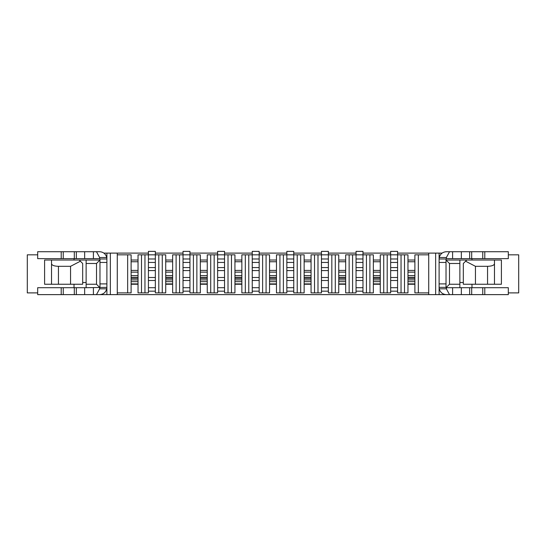 <?xml version="1.0" encoding="UTF-8"?>
<svg xmlns="http://www.w3.org/2000/svg" width="546" height="546" viewBox="0 0 546 546"><rect width="100%" height="100%" fill="white"/><g stroke="black" fill="none" stroke-linecap="round" stroke-linejoin="round"><path stroke-width="0.82" d="M404.504 254.832L401.044 254.832L401.044 292.895L404.504 292.895L404.504 254.832L407.964 254.832L407.964 292.895L404.504 292.895M387.196 292.895L387.196 254.832L383.736 254.832L383.736 292.895L390.656 292.895L390.656 291.168L397.584 291.168L397.584 292.895L401.044 292.895M401.044 254.832L397.584 254.832L397.584 291.168M369.895 254.832L366.434 254.832L366.434 292.895L369.895 292.895L369.895 254.832L373.355 254.832L373.355 292.895L369.895 292.895M352.593 292.895L352.593 254.832L349.133 254.832L349.133 292.895L356.053 292.895L356.053 291.168L362.974 291.168L362.974 292.895L366.434 292.895M366.434 254.832L362.974 254.832L362.974 291.168M335.292 254.832L331.832 254.832L331.832 292.895L335.292 292.895L335.292 254.832L338.752 254.832L338.752 292.895L335.292 292.895M317.99 292.895L317.99 254.832L314.53 254.832L314.53 292.895L321.451 292.895L321.451 291.168L328.371 291.168L328.371 292.895L331.832 292.895M331.832 254.832L328.371 254.832L328.371 291.168M300.682 254.832L297.222 254.832L297.222 292.895L300.682 292.895L300.682 254.832L304.142 254.832L304.142 292.895L300.682 292.895M283.381 292.895L283.381 254.832L279.921 254.832L279.921 292.895L286.841 292.895L286.841 291.168L293.762 291.168L293.762 292.895L297.222 292.895M297.222 254.832L293.762 254.832L293.762 291.168M266.079 254.832L262.619 254.832L262.619 292.895L266.079 292.895L266.079 254.832L269.54 254.832L269.54 292.895L266.079 292.895M248.778 292.895L248.778 254.832L245.318 254.832L245.318 292.895L252.238 292.895L252.238 291.168L259.159 291.168L259.159 292.895L262.619 292.895M262.619 254.832L259.159 254.832L259.159 291.168M231.47 254.832L228.01 254.832L228.01 292.895L231.47 292.895L231.47 254.832L234.937 254.832L234.937 292.895L231.47 292.895M214.168 292.895L214.168 254.832L210.708 254.832L210.708 292.895L217.629 292.895L217.629 291.168L224.549 291.168L224.549 292.895L228.01 292.895M228.01 254.832L224.549 254.832L224.549 291.168M196.867 254.832L193.407 254.832L193.407 292.895L196.867 292.895L196.867 254.832L200.327 254.832L200.327 292.895L196.867 292.895M179.566 292.895L179.566 254.832L176.105 254.832L176.105 292.895L183.026 292.895L183.026 291.168L189.947 291.168L189.947 292.895L193.407 292.895M193.407 254.832L189.947 254.832L189.947 291.168M162.264 254.832L158.804 254.832L158.804 292.895L162.264 292.895L162.264 254.832L165.725 254.832L165.725 292.895L162.264 292.895M144.956 292.895L144.956 254.832L141.496 254.832L141.496 292.895L148.416 292.895L148.416 291.168L155.344 291.168L155.344 292.895L158.804 292.895M158.804 254.832L155.344 254.832L155.344 291.168M117.274 292.895L127.655 292.895L127.655 254.832L117.274 254.832M435.647 253.105L439.107 253.105L439.107 294.628L435.647 294.628L435.647 253.105L397.584 253.105M390.656 253.105L362.974 253.105M356.053 253.105L328.371 253.105M321.451 253.105L293.762 253.105M286.841 253.105L259.159 253.105M252.238 253.105L224.549 253.105M217.629 253.105L189.947 253.105M183.026 253.105L155.344 253.105M148.416 253.105L110.353 253.105L110.353 294.628L106.893 294.628L106.893 253.105L110.353 253.105M439.107 253.105L442.11 253.105M103.89 253.105L106.893 253.105M435.647 294.628L110.353 294.628M99.625 287.708L99.625 288.814L96.471 294.628L106.893 294.628M439.107 294.628L446.375 294.628C442.635 294.362 440.26 292.431 439.257 288.814L446.375 288.814L446.375 287.708M117.274 253.105L117.274 294.628M428.726 253.105L428.726 294.628M74.017 258.64L74.017 260.026M79.211 260.026L82.671 263.486L82.671 284.248L70.557 284.248L70.557 266.318L58.442 266.318L58.442 284.248L51.522 284.248L51.522 260.026L51.522 284.248L44.601 284.248L44.601 260.026L99.973 260.026L96.512 263.486L86.132 263.486L86.132 284.248L96.512 284.248L96.512 263.486M86.132 263.486L86.132 260.026M99.625 288.814L106.743 288.814A7.269 7.269 0 0 0 106.893 287.36L86.132 287.708L86.132 284.248M74.017 284.248L74.017 287.708M459.868 260.026L459.868 263.486L449.488 263.486L446.027 260.026L494.478 260.026L494.478 284.248L494.478 260.026L501.399 260.026L501.399 284.248L487.558 284.248L487.558 266.318L475.443 266.318L475.443 284.248L487.558 284.248M471.983 258.64L471.983 260.026M459.868 263.486L459.868 287.708L446.027 287.708L449.488 284.248L459.868 284.248M449.488 263.486L449.488 284.248M471.983 284.248L471.983 287.708M414.885 284.248L407.964 284.248M138.036 284.248L131.115 284.248M172.645 284.248L165.725 284.248M207.248 284.248L200.327 284.248M241.858 284.248L234.937 284.248M276.46 284.248L269.54 284.248M311.063 284.248L304.142 284.248M345.673 284.248L338.752 284.248M380.275 284.248L373.355 284.248M463.329 282.514L459.868 282.514M86.132 282.514L82.671 282.514M96.512 284.248L99.973 287.708M428.726 254.832L418.345 254.832L418.345 292.895L428.726 292.895M138.036 261.752L131.115 261.752M138.036 260.026L131.115 260.026M414.885 260.026L407.964 260.026M172.645 260.026L165.725 260.026M207.248 260.026L200.327 260.026M241.858 260.026L234.937 260.026M276.46 260.026L269.54 260.026M311.063 260.026L304.142 260.026M345.673 260.026L338.752 260.026M380.275 260.026L373.355 260.026M138.036 277.327L131.115 277.327M138.036 270.406L131.115 270.406M141.496 292.895L138.036 292.895L138.036 254.832L141.496 254.832M127.655 254.832L131.115 254.832L131.115 292.895L127.655 292.895M172.645 261.752L165.725 261.752M172.645 277.327L165.725 277.327M172.645 270.406L165.725 270.406M176.105 292.895L172.645 292.895L172.645 254.832L176.105 254.832M207.248 261.752L200.327 261.752M207.248 277.327L200.327 277.327M207.248 270.406L200.327 270.406M210.708 292.895L207.248 292.895L207.248 254.832L210.708 254.832M241.858 261.752L234.937 261.752M241.858 277.327L234.937 277.327M241.858 270.406L234.937 270.406M245.318 292.895L241.858 292.895L241.858 254.832L245.318 254.832M276.46 261.752L269.54 261.752M276.46 277.327L269.54 277.327M276.46 270.406L269.54 270.406M279.921 292.895L276.46 292.895L276.46 254.832L279.921 254.832M311.063 261.752L304.142 261.752M311.063 277.327L304.142 277.327M311.063 270.406L304.142 270.406M314.53 292.895L311.063 292.895L311.063 254.832L314.53 254.832M345.673 261.752L338.752 261.752M345.673 277.327L338.752 277.327M345.673 270.406L338.752 270.406M349.133 292.895L345.673 292.895L345.673 254.832L349.133 254.832M380.275 261.752L373.355 261.752M380.275 277.327L373.355 277.327M380.275 270.406L373.355 270.406M383.736 292.895L380.275 292.895L380.275 254.832L383.736 254.832M414.885 261.752L407.964 261.752M414.885 277.327L407.964 277.327M414.885 270.406L407.964 270.406M418.345 292.895L414.885 292.895L414.885 254.832L418.345 254.832M387.196 254.832L390.656 254.832L390.656 258.981L397.584 258.981M352.593 254.832L356.053 254.832L356.053 258.981L362.974 258.981M317.99 254.832L321.451 254.832L321.451 258.981L328.371 258.981M283.381 254.832L286.841 254.832L286.841 258.981L293.762 258.981M248.778 254.832L252.238 254.832L252.238 258.981L259.159 258.981M214.168 254.832L217.629 254.832L217.629 258.981L224.549 258.981M179.566 254.832L183.026 254.832L183.026 258.981L189.947 258.981M144.956 254.832L148.416 254.832L148.416 258.981L155.344 258.981M356.053 251.372L362.974 251.372L362.974 254.832L356.053 254.832L356.053 251.372M356.053 258.981L356.053 270.577L362.974 270.577M356.053 270.577L356.053 277.498L362.974 277.498M356.053 277.498L356.053 287.708L362.974 287.708M356.053 291.168L356.053 287.708M37.681 254.832L27.3 254.832L27.3 292.895L37.681 292.895M172.645 279.921L165.725 279.921M207.248 279.921L200.327 279.921M241.858 279.921L234.937 279.921M276.46 279.921L269.54 279.921M311.063 279.921L304.142 279.921M345.673 279.921L338.752 279.921M380.275 279.921L373.355 279.921M414.885 279.921L407.964 279.921M138.036 279.921L131.115 279.921M414.885 283.9L407.964 283.9M380.275 283.9L373.355 283.9M345.673 283.9L338.752 283.9M311.063 283.9L304.142 283.9M276.46 283.9L269.54 283.9M241.858 283.9L234.937 283.9M207.248 283.9L200.327 283.9M172.645 283.9L165.725 283.9M138.036 283.9L131.115 283.9M508.319 292.895L518.7 292.895L518.7 254.832L508.319 254.832M475.443 284.248L463.329 284.248L463.329 263.486L466.789 260.026M475.443 266.318L465.608 261.206M487.558 266.318C491.748 266.168 494.055 265.329 494.478 263.8M414.885 281.654L407.964 281.654M380.275 281.654L373.355 281.654M345.673 281.654L338.752 281.654M311.063 281.654L304.142 281.654M276.46 281.654L269.54 281.654M241.858 281.654L234.937 281.654M207.248 281.654L200.327 281.654M172.645 281.654L165.725 281.654M138.036 281.654L131.115 281.654M58.442 284.248L70.557 284.248M80.392 261.206L70.557 266.318M51.522 263.8C51.945 265.329 54.252 266.168 58.442 266.318M439.257 257.528L446.375 257.528L446.375 258.64L508.319 258.64L508.319 251.72L446.375 251.72C442.635 251.979 440.26 253.917 439.257 257.528A7.269 7.269 0 0 0 439.107 258.981L446.027 258.981L446.027 287.36L439.107 287.36A7.269 7.269 0 0 0 439.257 288.814M446.375 258.64A0.348 0.348 0 0 0 446.027 258.981M459.868 287.708L508.319 287.708L508.319 294.628L446.375 294.628M446.027 283.9L439.107 283.9L439.107 287.36M449.529 294.628L446.375 288.814M446.375 257.528L449.529 251.72M86.132 287.708L37.681 287.708L37.681 294.628L99.625 294.628C103.365 294.362 105.74 292.431 106.743 288.814M99.625 258.64L37.681 258.64L37.681 251.72L99.625 251.72C103.365 251.979 105.74 253.917 106.743 257.528L99.625 257.528L99.625 258.64A0.348 0.348 0 0 1 99.973 258.981L106.893 258.981A7.269 7.269 0 0 0 106.743 257.528M99.973 287.36L99.973 258.981M99.973 262.449L106.893 262.449L106.893 258.981M96.471 251.72L99.625 257.528M390.656 251.372L397.584 251.372L397.584 254.832L390.656 254.832L390.656 251.372M390.656 258.981L390.656 270.577L397.584 270.577M390.656 270.577L390.656 277.498L397.584 277.498M390.656 277.498L390.656 287.708L397.584 287.708M390.656 291.168L390.656 287.708M321.451 251.372L328.371 251.372L328.371 254.832L321.451 254.832L321.451 251.372M321.451 258.981L321.451 270.577L328.371 270.577M321.451 270.577L321.451 277.498L328.371 277.498M321.451 277.498L321.451 287.708L328.371 287.708M321.451 291.168L321.451 287.708M183.026 251.372L189.947 251.372L189.947 254.832L183.026 254.832L183.026 251.372M183.026 258.981L183.026 270.577L189.947 270.577M183.026 270.577L183.026 277.498L189.947 277.498M183.026 277.498L183.026 287.708L189.947 287.708M183.026 291.168L183.026 287.708M217.629 251.372L224.549 251.372L224.549 254.832L217.629 254.832L217.629 251.372M217.629 258.981L217.629 270.577L224.549 270.577M217.629 270.577L217.629 277.498L224.549 277.498M217.629 277.498L217.629 287.708L224.549 287.708M217.629 291.168L217.629 287.708M252.238 251.372L259.159 251.372L259.159 254.832L252.238 254.832L252.238 251.372M252.238 258.981L252.238 270.577L259.159 270.577M252.238 270.577L252.238 277.498L259.159 277.498M252.238 277.498L252.238 287.708L259.159 287.708M252.238 291.168L252.238 287.708M286.841 251.372L293.762 251.372L293.762 254.832L286.841 254.832L286.841 251.372M286.841 258.981L286.841 270.577L293.762 270.577M286.841 270.577L286.841 277.498L293.762 277.498M286.841 277.498L286.841 287.708L293.762 287.708M286.841 291.168L286.841 287.708M148.416 251.372L155.344 251.372L155.344 254.832L148.416 254.832L148.416 251.372M148.416 258.981L148.416 270.577L155.344 270.577M148.416 270.577L148.416 277.498L155.344 277.498M148.416 277.498L148.416 287.708L155.344 287.708M148.416 291.168L148.416 287.708M138.036 272.133L131.115 272.133M138.036 275.594L131.115 275.594M172.645 272.133L165.725 272.133M172.645 275.594L165.725 275.594M207.248 272.133L200.327 272.133M207.248 275.594L200.327 275.594M241.858 272.133L234.937 272.133M241.858 275.594L234.937 275.594M276.46 272.133L269.54 272.133M276.46 275.594L269.54 275.594M311.063 272.133L304.142 272.133M311.063 275.594L304.142 275.594M345.673 272.133L338.752 272.133M345.673 275.594L338.752 275.594M380.275 272.133L373.355 272.133M380.275 275.594L373.355 275.594M414.885 272.133L407.964 272.133M414.885 275.594L407.964 275.594M362.974 267.581L356.053 267.581M356.053 262.449L362.974 262.449M356.053 280.494L362.974 280.494M414.885 278.399L407.964 278.399M380.275 278.399L373.355 278.399M345.673 278.399L338.752 278.399M311.063 278.399L304.142 278.399M276.46 278.399L269.54 278.399M241.858 278.399L234.937 278.399M207.248 278.399L200.327 278.399M172.645 278.399L165.725 278.399M138.036 278.399L131.115 278.399M446.027 262.449L439.107 262.449M484.787 287.708L484.787 294.628M482.753 287.708L482.753 294.628M471.683 287.708L471.683 294.628M469.656 287.708L469.656 294.628M461.35 287.708L461.35 294.628M452.6 287.708L452.6 294.628M484.787 258.64L484.787 251.72M452.6 258.64L452.6 251.72M461.35 258.64L461.35 251.72M469.656 258.64L469.656 251.72M471.683 258.64L471.683 251.72M482.753 258.64L482.753 251.72M99.973 283.9L106.893 283.9M61.213 258.64L61.213 251.72M63.247 258.64L63.247 251.72M74.317 258.64L74.317 251.72M76.344 258.64L76.344 251.72M84.65 258.64L84.65 251.72M93.4 258.64L93.4 251.72M61.213 287.708L61.213 294.628M93.4 287.708L93.4 294.628M84.65 287.708L84.65 294.628M76.344 287.708L76.344 294.628M74.317 287.708L74.317 294.628M63.247 287.708L63.247 294.628M397.584 267.581L390.656 267.581M390.656 262.449L397.584 262.449M390.656 280.494L397.584 280.494M328.371 267.581L321.451 267.581M321.451 262.449L328.371 262.449M321.451 280.494L328.371 280.494M189.947 267.581L183.026 267.581M183.026 262.449L189.947 262.449M183.026 280.494L189.947 280.494M224.549 267.581L217.629 267.581M217.629 262.449L224.549 262.449M217.629 280.494L224.549 280.494M259.159 267.581L252.238 267.581M252.238 262.449L259.159 262.449M252.238 280.494L259.159 280.494M293.762 267.581L286.841 267.581M286.841 262.449L293.762 262.449M286.841 280.494L293.762 280.494M155.344 267.581L148.416 267.581M148.416 262.449L155.344 262.449M148.416 280.494L155.344 280.494"/></g></svg>

